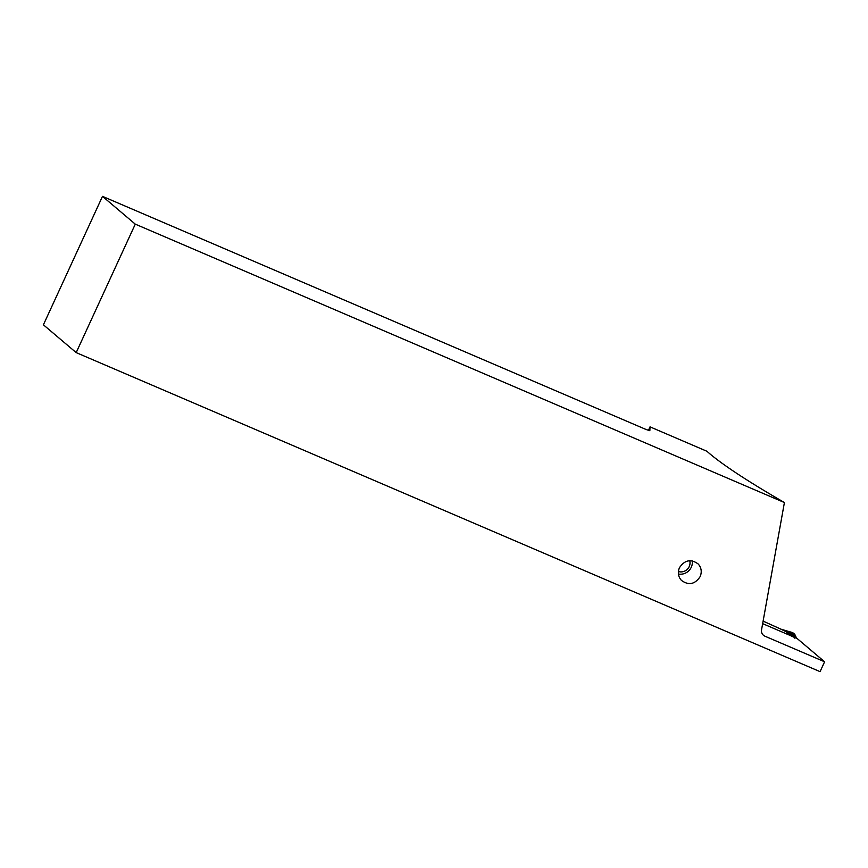 <?xml version="1.0" encoding="UTF-8"?>
<svg xmlns="http://www.w3.org/2000/svg" width="868" height="868" viewBox="0 0 868 868"><rect width="100%" height="100%" fill="white"/><g stroke="black" fill="none" stroke-linecap="round" stroke-linejoin="round"><path stroke-width="1.3" d="M792.137 636.548A5.588 5.327 130.3 0 0 790.846 635.756L762.657 623.658M794.621 638.11L791.779 633.683L787.157 632.392L791.659 633.488L796.423 638.24L795.424 635.571A6.987 6.651 -49.7 0 0 790.726 632.067L780.94 629.17L786.061 631.698L790.846 635.756M781.623 629.463L790.726 632.067L796.075 637.036M788.252 633.26L787.254 632.468M787.157 632.392L786.061 631.698M780.94 629.17L763.113 621.108L780.95 629.191M789.489 634.367L792.56 635.148L788.025 633.076M764.35 635.897L765.012 636.233C762.43 635.018 761.258 632.978 761.496 630.092L784.412 502.55C748.769 481.903 723.825 465.584 709.579 453.595L706.888 451.251L650.034 426.861L648.396 430.409M76.189 352.614L135.278 224.139L102.489 196.352L43.4 324.816L76.189 352.614L820.065 671.648L824.6 661.785L797.225 638.588L791.681 636.211M763.146 620.945L764.372 621.64M763.731 635.495A403.533 34.329 24.7 0 0 765.012 636.233L824.6 661.785M135.278 224.139L784.412 502.55M700.15 576.623C702.049 571.936 701.42 567.748 698.263 564.048C690.993 558.71 684.722 559.936 679.438 567.737C677.539 572.424 678.168 576.612 681.337 580.312C688.595 585.65 694.877 584.424 700.15 576.623M650.034 426.861L649.839 430.723L646.052 429.486L102.489 196.352M678.429 574.03A11.729 11.436 136.6 0 0 692.263 560.837M678.407 571.524A8.94 8.713 136.6 0 0 689.756 560.685M795.641 636.07A6.987 6.651 130.3 0 0 790.726 632.067M791.779 636.255L788.22 633.239"/></g></svg>
